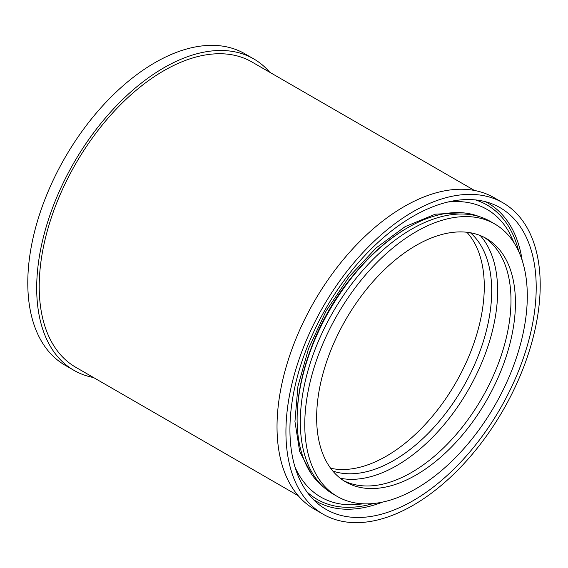 <?xml version="1.0" encoding="UTF-8"?>
<svg xmlns="http://www.w3.org/2000/svg" width="568" height="568" viewBox="0 0 568 568"><rect width="100%" height="100%" fill="white"/><g stroke="black" fill="none" stroke-linecap="round" stroke-linejoin="round"><path stroke-width="0.85" d="M323.142 486.684A156.527 90.369 -60 0 1 297.114 419.376L297.114 418.162A155.043 89.517 -60 0 1 406.745 228.272L407.796 227.669A156.527 90.369 -60 0 1 479.101 216.557M297.114 419.376A156.527 90.369 -60 0 1 407.796 227.669L406.745 228.272M416.039 488.714A157.357 90.852 -60 0 1 337.356 496.503A157.357 90.852 -60 0 1 313.238 370.414A157.357 90.852 -60 0 1 416.039 231.751A157.357 90.852 -60 0 1 494.714 223.955A157.357 90.852 -60 0 1 518.832 350.051A157.357 90.852 -60 0 1 416.039 488.714M337.356 496.503L332.912 493.933A157.357 90.852 -60 0 1 308.786 367.844A157.357 90.852 -60 0 1 411.587 229.181A157.357 90.852 -60 0 1 490.262 221.385L494.714 223.955M484.064 237.268A140.573 81.16 -60 0 1 502.808 350.591A140.573 81.16 -60 0 1 411.587 472.441A140.573 81.16 -60 0 1 343.562 480.627M416.039 245.454A140.573 81.16 -60 0 1 486.322 238.489A140.573 81.16 -60 0 1 507.87 351.138A140.573 81.16 -60 0 1 416.039 475.011A140.573 81.16 -60 0 1 345.756 481.969A140.573 81.16 -60 0 1 324.207 369.328A140.573 81.16 -60 0 1 416.039 245.454M480.294 235.564A142.667 82.374 -60 0 1 485.867 352.252A142.667 82.374 -60 0 1 396.748 465.59A142.667 82.374 -60 0 1 340.196 478.213M470.41 232.759A138.471 79.946 -60 0 1 481.976 345.585A138.471 79.946 -60 0 1 393.787 460.449A138.471 79.946 -60 0 1 332.834 471.057M466.86 232.248A138.471 79.946 -60 0 1 473.101 345.486A138.471 79.946 -60 0 1 386.368 456.161A138.471 79.946 -60 0 1 330.611 468.238M93.528 377.535A179.808 103.809 -60 0 1 73.932 370.336A179.808 103.809 -60 0 1 46.37 226.256A179.808 103.809 -60 0 1 163.832 67.812A179.808 103.809 -60 0 1 253.733 58.902A179.808 103.809 -60 0 1 269.764 72.278M73.932 370.336L65.029 365.196A179.808 103.809 -60 0 1 37.467 221.115A179.808 103.809 -60 0 1 154.929 62.672A179.808 103.809 -60 0 1 244.829 53.768L253.733 58.902M298.236 495.722L75.714 367.248A176.236 101.75 -60 0 1 48.699 226.029A176.236 101.75 -60 0 1 163.832 70.723A176.236 101.75 -60 0 1 251.951 61.99L474.472 190.465M413.071 505.328A179.808 103.809 -60 0 1 323.171 514.232A179.808 103.809 -60 0 1 295.608 370.151A179.808 103.809 -60 0 1 413.071 211.708A179.808 103.809 -60 0 1 502.971 202.804A179.808 103.809 -60 0 1 530.533 346.885A179.808 103.809 -60 0 1 413.071 505.328M323.171 514.232L314.267 509.098A179.808 103.809 -60 0 1 286.705 365.011A179.808 103.809 -60 0 1 404.167 206.567A179.808 103.809 -60 0 1 494.068 197.664L502.971 202.804M413.071 216.33A174.142 100.543 -60 0 1 491.419 203.593A174.142 100.543 -60 0 1 528.957 339.678A174.142 100.543 -60 0 1 413.071 500.706A174.142 100.543 -60 0 1 318.08 503.837A174.142 100.543 -60 0 1 301.693 362.192A174.142 100.543 -60 0 1 413.071 216.33M485.285 201.661A172.04 99.329 -60 0 1 522.184 260.421M382.669 502.062A172.04 99.329 -60 0 1 313.337 499.492M310.795 349.029A147.9 85.392 -60 0 1 353.715 274.692M447.996 202.009A166.119 95.907 -60 0 1 509.049 232.127L514.36 243.317M475.402 199.908A169.946 98.115 -60 0 1 518.747 251.517M363.946 503.837L351.606 504.831A166.119 95.907 -60 0 1 294.991 467.024M373.247 503.539A169.946 98.115 -60 0 1 306.876 491.81M311.399 473.925L299.67 451.489L294.948 421.527L297.937 386.311L308.552 348.567L326.053 311.115L349.178 276.701L376.229 247.84L405.154 226.632L435.287 214.193L462.182 212.759"/></g></svg>
